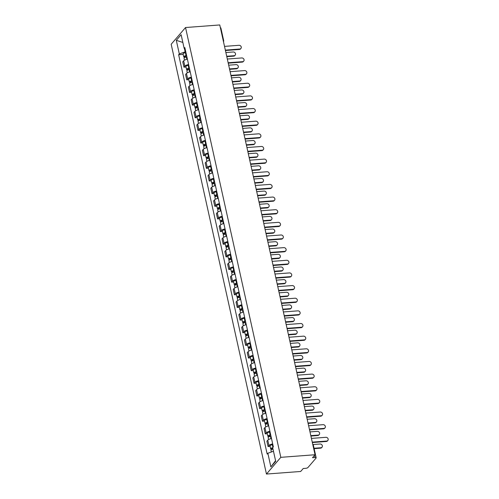 <?xml version="1.0" encoding="UTF-8"?>
<svg xmlns="http://www.w3.org/2000/svg" width="499" height="499" viewBox="0 0 499 499"><rect width="100%" height="100%" fill="white"/><g stroke="black" fill="none" stroke-linecap="round" stroke-linejoin="round"><path stroke-width="0.75" d="M312.879 444.965A1.759 0.58 167.5 0 1 313.378 445.239L316.166 457.801A1.759 0.58 167.5 0 1 316.073 458.063L307.945 467.526A1.759 0.58 167.5 0 1 305.744 468.318L303.23 468.511L300.691 471.468L266.46 474.05L280.818 457.327L185.534 27.532L219.766 24.95L315.05 454.745L280.818 457.327M185.534 27.532L171.176 44.255L266.46 474.05M316.166 457.801A1.759 0.58 167.5 0 0 315.025 457.514L314.538 455.338M315.05 454.745L312.505 457.708L315.025 457.514M220.383 27.732A1.759 0.58 -12.5 0 1 220.882 28.006L223.664 40.575A1.759 0.58 167.5 0 0 223.172 40.3M187.399 59.175A4.042 1.329 167.5 0 0 183.657 60.816L182.777 61.832L183.963 67.184L184.842 66.167A4.042 1.329 -12.5 0 1 188.591 64.527M186.002 67.028L183.963 67.184M190.206 71.819A4.042 1.329 167.5 0 0 186.458 73.459L185.584 74.482L186.769 79.828L187.643 78.811A4.042 1.329 -12.5 0 1 191.391 77.17M188.803 79.678L186.769 79.828M193.007 84.468A4.042 1.329 167.5 0 0 189.264 86.109L188.385 87.125L189.57 92.477L190.45 91.454A4.042 1.329 -12.5 0 1 194.192 89.814M191.61 92.321L189.57 92.477M195.814 97.112A4.042 1.329 167.5 0 0 192.065 98.752L191.192 99.775L192.377 105.121L193.25 104.104A4.042 1.329 -12.5 0 1 196.999 102.463M194.41 104.971L192.377 105.121M198.614 109.755A4.042 1.329 167.5 0 0 194.872 111.396L193.992 112.418L195.178 117.77L196.057 116.747A4.042 1.329 -12.5 0 1 199.8 115.107M197.217 117.614L195.178 117.77M201.421 122.405A4.042 1.329 167.5 0 0 197.673 124.045L196.799 125.062L197.984 130.414L198.858 129.391A4.042 1.329 -12.5 0 1 202.606 127.75M200.018 130.258L197.984 130.414M204.222 135.048A4.042 1.329 167.5 0 0 200.479 136.689L199.6 137.712L200.785 143.057L201.665 142.04A4.042 1.329 -12.5 0 1 205.407 140.4M202.825 142.907L200.785 143.057M207.029 147.692A4.042 1.329 167.5 0 0 203.28 149.332L202.407 150.355L203.592 155.707L204.465 154.684A4.042 1.329 -12.5 0 1 208.214 153.043M205.625 155.551L203.592 155.707M209.829 160.341A4.042 1.329 167.5 0 0 206.081 161.982L205.208 162.998L206.393 168.35L207.272 167.333A4.042 1.329 -12.5 0 1 211.015 165.693M208.432 168.2L206.393 168.35M212.636 172.985A4.042 1.329 167.5 0 0 208.888 174.625L208.008 175.648L209.2 181L210.073 179.977A4.042 1.329 -12.5 0 1 213.822 178.336M211.233 180.844L209.2 181M215.437 185.634A4.042 1.329 167.5 0 0 211.688 187.275L210.815 188.291L212 193.643L212.88 192.62A4.042 1.329 -12.5 0 1 216.622 190.98M214.034 193.487L212 193.643M218.238 198.278A4.042 1.329 167.5 0 0 214.495 199.918L213.616 200.941L214.807 206.287L215.68 205.27A4.042 1.329 -12.5 0 1 219.429 203.629M216.84 206.137L214.807 206.287M221.045 210.921A4.042 1.329 167.5 0 0 217.296 212.562L216.423 213.584L217.608 218.936L218.481 217.913A4.042 1.329 -12.5 0 1 222.23 216.273M219.641 218.78L217.608 218.936M223.845 223.571A4.042 1.329 167.5 0 0 220.103 225.211L219.223 226.228L220.408 231.58L221.288 230.563A4.042 1.329 -12.5 0 1 225.037 228.916M222.448 231.424L220.408 231.58M226.652 236.214A4.042 1.329 167.5 0 0 222.903 237.855L222.03 238.878L223.215 244.223L224.088 243.206A4.042 1.329 -12.5 0 1 227.837 241.566M225.249 244.073L223.215 244.223M229.453 248.864A4.042 1.329 167.5 0 0 225.71 250.504L224.831 251.521L226.016 256.873L226.895 255.85A4.042 1.329 -12.5 0 1 230.638 254.209M228.055 256.717L226.016 256.873M232.26 261.507A4.042 1.329 167.5 0 0 228.511 263.148L227.638 264.164L228.823 269.516L229.696 268.499A4.042 1.329 -12.5 0 1 233.445 266.859M230.856 269.366L228.823 269.516M235.06 274.151A4.042 1.329 167.5 0 0 231.318 275.791L230.438 276.814L231.623 282.166L232.503 281.143A4.042 1.329 -12.5 0 1 236.245 279.502M233.663 282.01L231.623 282.166M237.867 286.8A4.042 1.329 167.5 0 0 234.118 288.441L233.245 289.457L234.43 294.809L235.303 293.786A4.042 1.329 -12.5 0 1 239.052 292.146M236.464 294.653L234.43 294.809M240.668 299.444A4.042 1.329 167.5 0 0 236.919 301.084L236.046 302.107L237.231 307.453L238.11 306.436A4.042 1.329 -12.5 0 1 241.853 304.795M239.271 307.303L237.231 307.453M243.475 312.087A4.042 1.329 167.5 0 0 239.726 313.728L238.853 314.75L240.038 320.102L240.911 319.079A4.042 1.329 -12.5 0 1 244.66 317.439M242.071 319.946L240.038 320.102M246.275 324.737A4.042 1.329 167.5 0 0 242.526 326.377L241.653 327.394L242.838 332.746L243.718 331.729A4.042 1.329 -12.5 0 1 247.46 330.089M244.878 332.596L242.838 332.746M249.082 337.38A4.042 1.329 167.5 0 0 245.333 339.021L244.454 340.044L245.645 345.395L246.518 344.372A4.042 1.329 -12.5 0 1 250.267 342.732M247.679 345.239L245.645 345.395M251.883 350.03A4.042 1.329 167.5 0 0 248.134 351.67L247.261 352.687L248.446 358.039L249.319 357.016A4.042 1.329 -12.5 0 1 253.068 355.375M250.479 357.883L248.446 358.039M254.683 362.673A4.042 1.329 167.5 0 0 250.941 364.314L250.061 365.337L251.253 370.682L252.126 369.665A4.042 1.329 -12.5 0 1 255.875 368.025M253.286 370.532L251.253 370.682M257.49 375.317A4.042 1.329 167.5 0 0 253.742 376.957L252.868 377.98L254.053 383.332L254.927 382.309A4.042 1.329 -12.5 0 1 258.675 380.668M256.087 383.176L254.053 383.332M260.291 387.966A4.042 1.329 167.5 0 0 256.548 389.607L255.669 390.623L256.854 395.975L257.733 394.959A4.042 1.329 -12.5 0 1 261.482 393.312M258.894 395.819L256.854 395.975M263.098 400.61A4.042 1.329 167.5 0 0 259.349 402.25L258.476 403.273L259.661 408.619L260.534 407.602A4.042 1.329 -12.5 0 1 264.283 405.961M261.694 408.469L259.661 408.619M265.898 413.253A4.042 1.329 167.5 0 0 262.156 414.9L261.276 415.916L262.462 421.268L263.341 420.245A4.042 1.329 -12.5 0 1 267.084 418.605M264.501 421.112L262.462 421.268M268.705 425.903A4.042 1.329 167.5 0 0 264.957 427.543L264.083 428.56L265.268 433.912L266.142 432.895A4.042 1.329 -12.5 0 1 269.89 431.255M267.302 433.762L265.268 433.912M271.506 438.546A4.042 1.329 167.5 0 0 267.763 440.187L266.884 441.21L268.069 446.561L268.949 445.538A4.042 1.329 -12.5 0 1 272.691 443.898M270.109 446.405L268.069 446.561M184.393 48.453L185.141 51.846L185.765 51.796M185.141 51.846L179.322 53.942L176.303 40.325L181.131 34.705L184.15 48.322L185.11 48.827M275.567 460.702L270.87 466.877L275.691 461.257L272.672 447.64L273.346 446.855L184.823 47.536L184.15 48.322M270.87 466.877L267.851 453.26L273.471 451.233M179.322 53.942L178.648 54.728L267.171 454.046L267.851 453.26M183.195 54.385L178.648 54.728M176.303 40.325L182.846 42.446M225.348 50.118L239.794 49.027A2.021 1.746 40.7 0 0 240.917 48.478L240.543 48.914A2.021 1.746 -139.3 0 1 239.42 49.463L225.436 50.518M240.917 48.478A2.021 1.746 40.7 0 0 238.965 45.297L224.519 46.388M186.676 55.888L185.965 56.007A1.054 0.349 167.5 0 0 184.861 56.605A1.054 0.349 167.5 0 0 185.547 56.78L185.173 57.217A2.196 0.724 167.5 0 1 183.744 56.855L183.096 53.936A2.196 0.724 167.5 0 1 185.403 52.694L185.946 52.601M186.589 55.52L186.052 55.614A2.196 0.724 167.5 0 0 183.744 56.855M185.628 57.154L185.41 56.156M226.708 56.268L234.05 55.72A2.021 1.746 40.7 0 0 233.226 51.99L225.885 52.538M186.894 56.898L186.358 56.992A2.196 0.724 167.5 0 0 184.05 58.233L184.48 60.186M235.172 55.171L234.798 55.607A2.021 1.746 -139.3 0 1 233.675 56.15L226.802 56.668M228.149 62.762L242.595 61.67A2.021 1.746 40.7 0 0 243.718 61.128L243.344 61.558A2.021 1.746 -139.3 0 1 242.227 62.107L228.236 63.161M243.718 61.128A2.021 1.746 40.7 0 0 241.772 57.946L227.326 59.032M230.956 75.411L245.402 74.32A2.021 1.746 40.7 0 0 246.525 73.771L246.15 74.208A2.021 1.746 -139.3 0 1 245.028 74.756L231.043 75.811M246.525 73.771A2.021 1.746 40.7 0 0 244.572 70.59L230.126 71.681M189.477 68.531L188.772 68.656A1.054 0.349 167.5 0 0 187.661 69.249A1.054 0.349 167.5 0 0 188.348 69.423L187.973 69.86A2.196 0.724 167.5 0 1 186.551 69.498L185.902 66.579A2.196 0.724 167.5 0 1 188.204 65.338L188.747 65.244M189.395 68.163L188.853 68.257A2.196 0.724 167.5 0 0 186.551 69.498M188.435 69.804L188.21 68.806M229.515 68.918L236.857 68.363A2.021 1.746 40.7 0 0 236.027 64.633L228.685 65.188M189.701 69.542L189.158 69.635A2.196 0.724 167.5 0 0 186.857 70.877L187.287 72.829M237.973 67.814L237.599 68.251A2.021 1.746 -139.3 0 1 236.482 68.8L229.602 69.317M192.283 81.181L191.572 81.3A1.054 0.349 167.5 0 0 190.468 81.898A1.054 0.349 167.5 0 0 191.154 82.073L190.78 82.503A2.196 0.724 167.5 0 1 189.352 82.142L188.703 79.229A2.196 0.724 167.5 0 1 191.011 77.981L191.554 77.894M192.196 80.807L191.653 80.9A2.196 0.724 167.5 0 0 189.352 82.142M191.236 82.447L191.017 81.449M232.316 81.562L239.657 81.006A2.021 1.746 40.7 0 0 238.828 77.283L231.492 77.832M192.502 82.185L191.959 82.279A2.196 0.724 167.5 0 0 189.657 83.52L190.088 85.472M240.78 80.464L240.406 80.894A2.021 1.746 -139.3 0 1 239.283 81.443L232.403 81.961M233.757 88.055L248.203 86.963A2.021 1.746 40.7 0 0 249.325 86.421L248.951 86.851A2.021 1.746 -139.3 0 1 247.835 87.4L233.844 88.454M249.325 86.421A2.021 1.746 40.7 0 0 247.379 83.233L232.927 84.325M236.557 100.698L251.009 99.613A2.021 1.746 40.7 0 0 252.126 99.064L251.758 99.501A2.021 1.746 -139.3 0 1 250.635 100.043L236.651 101.097M252.126 99.064A2.021 1.746 40.7 0 0 250.18 95.883L235.734 96.974M239.364 113.348L253.81 112.256A2.021 1.746 40.7 0 0 254.933 111.707L254.559 112.144A2.021 1.746 -139.3 0 1 253.436 112.693L239.451 113.747M254.933 111.707A2.021 1.746 40.7 0 0 252.987 108.526L238.534 109.618M195.084 93.824L194.379 93.949A1.054 0.349 167.5 0 0 193.269 94.542A1.054 0.349 167.5 0 0 193.955 94.716L193.581 95.153A2.196 0.724 167.5 0 1 192.152 94.791L191.51 91.872A2.196 0.724 167.5 0 1 193.812 90.631L194.354 90.537M195.003 93.456L194.46 93.55A2.196 0.724 167.5 0 0 192.152 94.791M194.042 95.091L193.818 94.099M235.123 94.205L242.458 93.656A2.021 1.746 40.7 0 0 241.635 89.926L234.293 90.481M195.309 94.835L194.766 94.929A2.196 0.724 167.5 0 0 192.458 96.17L192.895 98.122M243.581 93.107L243.206 93.544A2.021 1.746 -139.3 0 1 242.09 94.086L235.21 94.61M197.885 106.474L197.18 106.593A1.054 0.349 167.5 0 0 196.076 107.191A1.054 0.349 167.5 0 0 196.762 107.36L196.388 107.796A2.196 0.724 167.5 0 1 194.959 107.435L194.311 104.516A2.196 0.724 167.5 0 1 196.618 103.274L197.161 103.181M197.804 106.1L197.261 106.193A2.196 0.724 167.5 0 0 194.959 107.435M196.843 107.74L196.625 106.742M237.923 106.855L245.265 106.299A2.021 1.746 40.7 0 0 244.435 102.569L237.1 103.125M198.109 107.478L197.567 107.572A2.196 0.724 167.5 0 0 195.265 108.813L195.695 110.766M246.387 105.751L246.013 106.187A2.021 1.746 -139.3 0 1 244.89 106.736L238.011 107.254M200.692 119.118L199.987 119.236A1.054 0.349 167.5 0 0 198.876 119.835A1.054 0.349 167.5 0 0 199.563 120.01L199.188 120.44A2.196 0.724 167.5 0 1 197.76 120.084L197.117 117.165A2.196 0.724 167.5 0 1 199.419 115.924L199.962 115.83M200.61 118.75L200.068 118.837A2.196 0.724 167.5 0 0 197.76 120.084M199.65 120.384L199.425 119.386M240.73 119.498L248.065 118.943A2.021 1.746 40.7 0 0 247.242 115.219L239.9 115.768M200.916 120.128L200.373 120.215A2.196 0.724 167.5 0 0 198.066 121.463L198.502 123.409M249.188 118.4L248.814 118.831A2.021 1.746 -139.3 0 1 247.697 119.38L240.817 119.897M242.165 125.991L256.617 124.9A2.021 1.746 40.7 0 0 257.733 124.357L257.365 124.787A2.021 1.746 -139.3 0 1 256.243 125.336L242.258 126.39M257.733 124.357A2.021 1.746 40.7 0 0 255.787 121.176L241.341 122.261M203.492 131.761L202.787 131.886A1.054 0.349 167.5 0 0 201.683 132.478A1.054 0.349 167.5 0 0 202.369 132.653L201.995 133.09A2.196 0.724 167.5 0 1 200.567 132.728L199.918 129.809A2.196 0.724 167.5 0 1 202.226 128.567L202.769 128.474M203.411 131.393L202.868 131.487A2.196 0.724 167.5 0 0 200.567 132.728M202.451 133.033L202.232 132.035M243.531 132.148L250.872 131.593A2.021 1.746 40.7 0 0 250.043 127.863L242.707 128.418M203.717 132.771L203.174 132.865A2.196 0.724 167.5 0 0 200.872 134.106L201.303 136.059M251.995 131.044L251.621 131.48A2.021 1.746 -139.3 0 1 250.498 132.029L243.618 132.547M244.972 138.635L259.418 137.549A2.021 1.746 40.7 0 0 260.54 137L260.166 137.437A2.021 1.746 -139.3 0 1 259.043 137.98L245.059 139.04M260.54 137A2.021 1.746 40.7 0 0 258.594 133.819L244.142 134.911M206.299 144.411L205.594 144.529A1.054 0.349 167.5 0 0 204.484 145.128A1.054 0.349 167.5 0 0 205.17 145.296L204.796 145.733A2.196 0.724 167.5 0 1 203.367 145.371L202.725 142.458A2.196 0.724 167.5 0 1 205.027 141.211L205.569 141.123M206.218 144.036L205.675 144.13A2.196 0.724 167.5 0 0 203.367 145.371M205.251 145.677L205.033 144.679M246.338 144.791L253.673 144.236A2.021 1.746 40.7 0 0 252.85 140.506L245.508 141.061M206.524 145.415L205.981 145.508A2.196 0.724 167.5 0 0 203.673 146.75L204.11 148.702M254.796 143.687L254.421 144.124A2.021 1.746 -139.3 0 1 253.299 144.673L246.425 145.19M247.772 151.284L262.224 150.193A2.021 1.746 40.7 0 0 263.341 149.644L262.967 150.08A2.021 1.746 -139.3 0 1 261.85 150.629L247.86 151.684M263.341 149.644A2.021 1.746 40.7 0 0 261.395 146.463L246.949 147.554M209.1 157.054L208.395 157.179A1.054 0.349 167.5 0 0 207.291 157.771A1.054 0.349 167.5 0 0 207.971 157.946L207.603 158.383A2.196 0.724 167.5 0 1 206.174 158.021L205.526 155.102A2.196 0.724 167.5 0 1 207.834 153.86L208.37 153.767M209.019 156.686L208.476 156.78A2.196 0.724 167.5 0 0 206.174 158.021M208.058 158.32L207.834 157.328M249.138 157.435L256.48 156.886A2.021 1.746 40.7 0 0 255.65 153.156L248.309 153.711M209.324 158.064L208.782 158.158A2.196 0.724 167.5 0 0 206.48 159.399L206.91 161.352M257.596 156.337L257.228 156.773A2.021 1.746 -139.3 0 1 256.106 157.316L249.226 157.834M250.579 163.928L265.025 162.842A2.021 1.746 40.7 0 0 266.148 162.294L265.774 162.73A2.021 1.746 -139.3 0 1 264.651 163.273L250.666 164.327M266.148 162.294A2.021 1.746 40.7 0 0 264.202 159.112L249.749 160.198M211.907 169.697L211.196 169.822A1.054 0.349 167.5 0 0 210.091 170.415A1.054 0.349 167.5 0 0 210.778 170.589L210.403 171.026A2.196 0.724 167.5 0 1 208.975 170.664L208.333 167.745A2.196 0.724 167.5 0 1 210.634 166.504L211.177 166.41M211.826 169.329L211.283 169.423A2.196 0.724 167.5 0 0 208.975 170.664M210.859 170.97L210.64 169.972M251.939 170.084L259.28 169.529A2.021 1.746 40.7 0 0 258.457 165.799L251.116 166.354M212.131 170.708L211.588 170.801A2.196 0.724 167.5 0 0 209.281 172.043L209.717 173.995M260.403 168.98L260.029 169.417A2.021 1.746 -139.3 0 1 258.906 169.966L252.032 170.483M253.38 176.577L267.832 175.486A2.021 1.746 40.7 0 0 268.949 174.937L268.574 175.374A2.021 1.746 -139.3 0 1 267.458 175.922L253.467 176.977M268.949 174.937A2.021 1.746 40.7 0 0 267.002 171.756L252.556 172.847M256.187 189.221L270.633 188.129A2.021 1.746 40.7 0 0 271.755 187.587L271.381 188.017A2.021 1.746 -139.3 0 1 270.258 188.566L256.274 189.62M271.755 187.587A2.021 1.746 40.7 0 0 269.809 184.399L255.357 185.491M258.987 201.864L273.433 200.779A2.021 1.746 40.7 0 0 274.556 200.23L274.182 200.667A2.021 1.746 -139.3 0 1 273.065 201.209L259.075 202.27M274.556 200.23A2.021 1.746 40.7 0 0 272.61 197.049L258.164 198.14M261.794 214.514L276.24 213.422A2.021 1.746 40.7 0 0 277.363 212.873L276.989 213.31A2.021 1.746 -139.3 0 1 275.866 213.859L261.881 214.913M277.363 212.873A2.021 1.746 40.7 0 0 275.411 209.692L260.965 210.784M264.595 227.157L279.041 226.066A2.021 1.746 40.7 0 0 280.164 225.523L279.789 225.953A2.021 1.746 -139.3 0 1 278.673 226.502L264.682 227.556M280.164 225.523A2.021 1.746 40.7 0 0 278.217 222.342L263.765 223.427M267.395 239.807L281.848 238.715A2.021 1.746 40.7 0 0 282.97 238.166L282.596 238.603A2.021 1.746 -139.3 0 1 281.473 239.152L267.489 240.206M282.97 238.166A2.021 1.746 40.7 0 0 281.018 234.985L266.572 236.077M214.707 182.347L214.002 182.466A1.054 0.349 167.5 0 0 212.898 183.064A1.054 0.349 167.5 0 0 213.578 183.239L213.21 183.669A2.196 0.724 167.5 0 1 211.782 183.314L211.133 180.395A2.196 0.724 167.5 0 1 213.435 179.153L213.977 179.06M214.626 181.979L214.083 182.066A2.196 0.724 167.5 0 0 211.782 183.314M213.666 183.613L213.441 182.615M254.746 182.728L262.087 182.172A2.021 1.746 40.7 0 0 261.258 178.449L253.916 178.998M214.932 183.351L214.389 183.445A2.196 0.724 167.5 0 0 212.087 184.686L212.518 186.638M263.204 181.63L262.836 182.06A2.021 1.746 -139.3 0 1 261.713 182.609L254.833 183.127M217.514 194.99L216.803 195.115A1.054 0.349 167.5 0 0 215.699 195.708A1.054 0.349 167.5 0 0 216.385 195.882L216.011 196.319A2.196 0.724 167.5 0 1 214.582 195.957L213.934 193.038A2.196 0.724 167.5 0 1 216.242 191.797L216.784 191.703M217.433 194.622L216.89 194.716A2.196 0.724 167.5 0 0 214.582 195.957M216.466 196.257L216.248 195.265M257.546 195.377L264.888 194.822A2.021 1.746 40.7 0 0 264.065 191.092L256.723 191.647M217.739 196.001L217.196 196.095A2.196 0.724 167.5 0 0 214.888 197.336L215.319 199.288M266.011 194.273L265.636 194.71A2.021 1.746 -139.3 0 1 264.514 195.252L257.64 195.776M220.315 207.64L219.61 207.759A1.054 0.349 167.5 0 0 218.5 208.357A1.054 0.349 167.5 0 0 219.186 208.526L218.812 208.962A2.196 0.724 167.5 0 1 217.389 208.601L216.741 205.682A2.196 0.724 167.5 0 1 219.042 204.44L219.585 204.347M220.234 207.266L219.691 207.359A2.196 0.724 167.5 0 0 217.389 208.601M219.273 208.906L219.049 207.908M260.353 208.021L267.695 207.465A2.021 1.746 40.7 0 0 266.865 203.735L259.524 204.291M220.539 208.644L219.997 208.738A2.196 0.724 167.5 0 0 217.695 209.979L218.125 211.932M268.811 206.917L268.437 207.353A2.021 1.746 -139.3 0 1 267.321 207.902L260.441 208.42M223.122 220.284L222.411 220.402A1.054 0.349 167.5 0 0 221.307 221.001A1.054 0.349 167.5 0 0 221.993 221.176L221.618 221.606A2.196 0.724 167.5 0 1 220.19 221.25L219.541 218.331A2.196 0.724 167.5 0 1 221.849 217.09L222.392 216.996M223.034 219.916L222.498 220.009A2.196 0.724 167.5 0 0 220.19 221.25M222.074 221.55L221.855 220.552M263.154 220.664L270.495 220.115A2.021 1.746 40.7 0 0 269.672 216.385L262.331 216.934M223.34 221.294L222.804 221.381A2.196 0.724 167.5 0 0 220.496 222.629L220.926 224.575M271.618 219.566L271.244 219.997A2.021 1.746 -139.3 0 1 270.121 220.546L263.241 221.063M225.922 232.927L225.217 233.052A1.054 0.349 167.5 0 0 224.107 233.644A1.054 0.349 167.5 0 0 224.793 233.819L224.419 234.256A2.196 0.724 167.5 0 1 222.997 233.894L222.348 230.975A2.196 0.724 167.5 0 1 224.65 229.733L225.192 229.64M225.841 232.559L225.298 232.653A2.196 0.724 167.5 0 0 222.997 233.894M224.881 234.199L224.656 233.201M265.961 233.314L273.302 232.759A2.021 1.746 40.7 0 0 272.473 229.029L265.131 229.584M226.147 233.937L225.604 234.031A2.196 0.724 167.5 0 0 223.303 235.272L223.733 237.225M274.419 232.21L274.045 232.646A2.021 1.746 -139.3 0 1 272.928 233.195L266.048 233.713M228.729 245.577L228.018 245.695A1.054 0.349 167.5 0 0 226.914 246.294A1.054 0.349 167.5 0 0 227.6 246.469L227.226 246.899A2.196 0.724 167.5 0 1 225.798 246.537L225.149 243.624A2.196 0.724 167.5 0 1 227.457 242.377L227.999 242.289M228.642 245.202L228.099 245.296A2.196 0.724 167.5 0 0 225.798 246.537M227.681 246.843L227.463 245.845M268.761 245.957L276.103 245.402A2.021 1.746 40.7 0 0 275.273 241.672L267.938 242.227M228.947 246.581L228.405 246.674A2.196 0.724 167.5 0 0 226.103 247.916L226.534 249.868M277.226 244.859L276.851 245.29A2.021 1.746 -139.3 0 1 275.729 245.839L268.849 246.356M270.202 252.45L284.648 251.359A2.021 1.746 40.7 0 0 285.771 250.81L285.397 251.247A2.021 1.746 -139.3 0 1 284.274 251.795L270.29 252.85M285.771 250.81A2.021 1.746 40.7 0 0 283.825 247.629L269.373 248.72M231.53 258.22L230.825 258.345A1.054 0.349 167.5 0 0 229.715 258.937A1.054 0.349 167.5 0 0 230.401 259.112L230.027 259.549A2.196 0.724 167.5 0 1 228.598 259.187L227.956 256.268A2.196 0.724 167.5 0 1 230.257 255.026L230.8 254.933M231.449 257.852L230.906 257.946A2.196 0.724 167.5 0 0 228.598 259.187M230.488 259.486L230.264 258.494M271.568 258.601L278.904 258.052A2.021 1.746 40.7 0 0 278.08 254.322L270.739 254.877M231.754 259.231L231.212 259.324A2.196 0.724 167.5 0 0 228.904 260.565L229.34 262.518M280.026 257.503L279.652 257.939A2.021 1.746 -139.3 0 1 278.536 258.482L271.656 259.006M273.003 265.094L287.455 264.008A2.021 1.746 40.7 0 0 288.572 263.46L288.204 263.896A2.021 1.746 -139.3 0 1 287.081 264.439L273.096 265.493M288.572 263.46A2.021 1.746 40.7 0 0 286.626 260.278L272.18 261.364M234.33 270.87L233.626 270.988A1.054 0.349 167.5 0 0 232.522 271.587A1.054 0.349 167.5 0 0 233.208 271.755L232.833 272.192A2.196 0.724 167.5 0 1 231.405 271.83L230.756 268.911A2.196 0.724 167.5 0 1 233.064 267.67L233.607 267.576M234.249 270.495L233.707 270.589A2.196 0.724 167.5 0 0 231.405 271.83M233.289 272.136L233.07 271.138M274.369 271.25L281.71 270.695A2.021 1.746 40.7 0 0 280.881 266.965L273.546 267.52M234.555 271.874L234.012 271.967A2.196 0.724 167.5 0 0 231.711 273.209L232.141 275.161M282.833 270.146L282.459 270.583A2.021 1.746 -139.3 0 1 281.336 271.132L274.456 271.649M275.81 277.743L290.256 276.652A2.021 1.746 40.7 0 0 291.379 276.103L291.004 276.54A2.021 1.746 -139.3 0 1 289.882 277.088L275.897 278.143M291.379 276.103A2.021 1.746 40.7 0 0 289.432 272.922L274.98 274.013M237.137 283.513L236.432 283.632A1.054 0.349 167.5 0 0 235.322 284.23A1.054 0.349 167.5 0 0 236.008 284.405L235.634 284.835A2.196 0.724 167.5 0 1 234.206 284.48L233.563 281.561A2.196 0.724 167.5 0 1 235.865 280.319L236.407 280.226M237.056 283.145L236.514 283.232A2.196 0.724 167.5 0 0 234.206 284.48M236.089 284.779L235.871 283.781M277.176 283.894L284.511 283.338A2.021 1.746 40.7 0 0 283.688 279.615L276.346 280.164M237.362 284.524L236.819 284.611A2.196 0.724 167.5 0 0 234.511 285.858L234.948 287.804M285.634 282.796L285.26 283.226A2.021 1.746 -139.3 0 1 284.143 283.775L277.263 284.293M278.61 290.387L293.063 289.295A2.021 1.746 40.7 0 0 294.179 288.753L293.811 289.183A2.021 1.746 -139.3 0 1 292.688 289.732L278.704 290.786M294.179 288.753A2.021 1.746 40.7 0 0 292.233 285.571L277.787 286.657M239.938 296.156L239.233 296.281A1.054 0.349 167.5 0 0 238.129 296.874A1.054 0.349 167.5 0 0 238.815 297.048L238.441 297.485A2.196 0.724 167.5 0 1 237.013 297.123L236.364 294.204A2.196 0.724 167.5 0 1 238.672 292.963L239.208 292.869M239.857 295.788L239.314 295.882A2.196 0.724 167.5 0 0 237.013 297.123M238.896 297.429L238.678 296.431M279.976 296.543L287.318 295.988A2.021 1.746 40.7 0 0 286.488 292.258L279.147 292.813M240.162 297.167L239.62 297.261A2.196 0.724 167.5 0 0 237.318 298.502L237.749 300.454M288.434 295.439L288.066 295.876A2.021 1.746 -139.3 0 1 286.944 296.425L280.064 296.942M281.417 303.03L295.863 301.945A2.021 1.746 40.7 0 0 296.986 301.396L296.612 301.833A2.021 1.746 -139.3 0 1 295.489 302.375L281.505 303.436M296.986 301.396A2.021 1.746 40.7 0 0 295.04 298.215L280.588 299.306M242.745 308.806L242.04 308.925A1.054 0.349 167.5 0 0 240.93 309.523A1.054 0.349 167.5 0 0 241.616 309.692L241.242 310.129A2.196 0.724 167.5 0 1 239.813 309.767L239.171 306.854A2.196 0.724 167.5 0 1 241.472 305.606L242.015 305.513M242.664 308.432L242.121 308.525A2.196 0.724 167.5 0 0 239.813 309.767M241.697 310.072L241.479 309.074M282.777 309.187L290.119 308.632A2.021 1.746 40.7 0 0 289.295 304.901L281.954 305.457M242.969 309.81L242.427 309.904A2.196 0.724 167.5 0 0 240.119 311.145L240.555 313.098M291.241 308.083L290.867 308.519A2.021 1.746 -139.3 0 1 289.744 309.068L282.871 309.586M284.218 315.68L298.67 314.588A2.021 1.746 40.7 0 0 299.787 314.039L299.412 314.476A2.021 1.746 -139.3 0 1 298.296 315.025L284.305 316.079M299.787 314.039A2.021 1.746 40.7 0 0 297.841 310.858L283.395 311.95M245.545 321.45L244.841 321.574A1.054 0.349 167.5 0 0 243.737 322.167A1.054 0.349 167.5 0 0 244.416 322.342L244.048 322.778A2.196 0.724 167.5 0 1 242.62 322.416L241.971 319.497A2.196 0.724 167.5 0 1 244.279 318.256L244.816 318.162M245.464 321.082L244.922 321.175A2.196 0.724 167.5 0 0 242.62 322.416M244.504 322.716L244.279 321.724M285.584 321.83L292.925 321.281A2.021 1.746 40.7 0 0 292.096 317.551L284.754 318.106M245.77 322.46L245.227 322.554A2.196 0.724 167.5 0 0 242.926 323.795L243.356 325.747M294.042 320.732L293.674 321.169A2.021 1.746 -139.3 0 1 292.551 321.712L285.671 322.229M287.025 328.323L301.471 327.238A2.021 1.746 40.7 0 0 302.594 326.689L302.219 327.119A2.021 1.746 -139.3 0 1 301.097 327.668L287.112 328.722M302.594 326.689A2.021 1.746 40.7 0 0 300.648 323.508L286.195 324.593M248.352 334.093L247.641 334.218A1.054 0.349 167.5 0 0 246.537 334.81A1.054 0.349 167.5 0 0 247.223 334.985L246.849 335.422A2.196 0.724 167.5 0 1 245.421 335.06L244.772 332.141A2.196 0.724 167.5 0 1 247.08 330.899L247.623 330.806M248.271 333.725L247.729 333.819A2.196 0.724 167.5 0 0 245.421 335.06M247.304 335.365L247.086 334.367M288.385 334.48L295.726 333.925A2.021 1.746 40.7 0 0 294.903 330.195L287.561 330.75M248.577 335.103L248.034 335.197A2.196 0.724 167.5 0 0 245.726 336.438L246.163 338.391M296.849 333.376L296.475 333.812A2.021 1.746 -139.3 0 1 295.352 334.361L288.478 334.879M289.825 340.973L304.278 339.881A2.021 1.746 40.7 0 0 305.394 339.332L305.02 339.769A2.021 1.746 -139.3 0 1 303.903 340.318L289.913 341.372M305.394 339.332A2.021 1.746 40.7 0 0 303.448 336.151L289.002 337.243M251.153 346.743L250.448 346.861A1.054 0.349 167.5 0 0 249.344 347.46A1.054 0.349 167.5 0 0 250.024 347.635L249.656 348.065A2.196 0.724 167.5 0 1 248.228 347.709L247.579 344.79A2.196 0.724 167.5 0 1 249.88 343.549L250.423 343.455M251.072 346.368L250.529 346.462A2.196 0.724 167.5 0 0 248.228 347.709M250.111 348.009L249.887 347.011M291.191 347.123L298.533 346.568A2.021 1.746 40.7 0 0 297.703 342.844L290.362 343.393M251.377 347.747L250.835 347.84A2.196 0.724 167.5 0 0 248.533 349.082L248.964 351.034M299.649 346.025L299.275 346.456A2.021 1.746 -139.3 0 1 298.159 347.005L291.279 347.522M292.632 353.616L307.078 352.525A2.021 1.746 40.7 0 0 308.201 351.982L307.827 352.413A2.021 1.746 -139.3 0 1 306.704 352.961L292.72 354.016M308.201 351.982A2.021 1.746 40.7 0 0 306.249 348.795L291.803 349.886M253.96 359.386L253.249 359.511A1.054 0.349 167.5 0 0 252.145 360.103A1.054 0.349 167.5 0 0 252.831 360.278L252.457 360.715A2.196 0.724 167.5 0 1 251.028 360.353L250.379 357.434A2.196 0.724 167.5 0 1 252.687 356.192L253.23 356.099M253.879 359.018L253.336 359.112A2.196 0.724 167.5 0 0 251.028 360.353M252.912 360.652L252.694 359.66M293.992 359.767L301.334 359.218A2.021 1.746 40.7 0 0 300.51 355.488L293.169 356.043M254.178 360.397L253.642 360.49A2.196 0.724 167.5 0 0 251.334 361.731L251.764 363.684M302.456 358.669L302.082 359.105A2.021 1.746 -139.3 0 1 300.959 359.648L294.086 360.172M295.433 366.26L309.879 365.174A2.021 1.746 40.7 0 0 311.002 364.626L310.627 365.062A2.021 1.746 -139.3 0 1 309.511 365.605L295.52 366.659M311.002 364.626A2.021 1.746 40.7 0 0 309.056 361.444L294.61 362.536M256.76 372.036L256.056 372.154A1.054 0.349 167.5 0 0 254.945 372.753A1.054 0.349 167.5 0 0 255.631 372.921L255.257 373.358A2.196 0.724 167.5 0 1 253.835 372.996L253.186 370.077A2.196 0.724 167.5 0 1 255.488 368.836L256.031 368.742M256.679 371.661L256.137 371.755A2.196 0.724 167.5 0 0 253.835 372.996M255.719 373.302L255.494 372.304M296.799 372.416L304.141 371.861A2.021 1.746 40.7 0 0 303.311 368.131L295.969 368.686M256.985 373.04L256.442 373.133A2.196 0.724 167.5 0 0 254.141 374.375L254.571 376.327M305.257 371.312L304.883 371.749A2.021 1.746 -139.3 0 1 303.766 372.298L296.886 372.815M298.24 378.909L312.686 377.818A2.021 1.746 40.7 0 0 313.809 377.269L313.434 377.706A2.021 1.746 -139.3 0 1 312.312 378.254L298.327 379.309M313.809 377.269A2.021 1.746 40.7 0 0 311.856 374.088L297.41 375.179M259.567 384.679L258.856 384.798A1.054 0.349 167.5 0 0 257.752 385.396A1.054 0.349 167.5 0 0 258.438 385.571L258.064 386.001A2.196 0.724 167.5 0 1 256.636 385.646L255.987 382.727A2.196 0.724 167.5 0 1 258.295 381.486L258.838 381.392M259.48 384.311L258.944 384.405A2.196 0.724 167.5 0 0 256.636 385.646M258.519 385.945L258.301 384.947M299.6 385.06L306.941 384.504A2.021 1.746 40.7 0 0 306.118 380.781L298.776 381.33M259.786 385.69L259.249 385.777A2.196 0.724 167.5 0 0 256.941 387.024L257.372 388.971M308.064 383.962L307.69 384.392A2.021 1.746 -139.3 0 1 306.567 384.941L299.687 385.459M301.04 391.553L315.487 390.461A2.021 1.746 40.7 0 0 316.609 389.919L316.235 390.349A2.021 1.746 -139.3 0 1 315.118 390.898L301.128 391.952M316.609 389.919A2.021 1.746 40.7 0 0 314.663 386.737L300.211 387.823M262.368 397.323L261.663 397.447A1.054 0.349 167.5 0 0 260.553 398.04A1.054 0.349 167.5 0 0 261.239 398.214L260.865 398.651A2.196 0.724 167.5 0 1 259.443 398.289L258.794 395.37A2.196 0.724 167.5 0 1 261.096 394.129L261.638 394.035M262.287 396.954L261.744 397.048A2.196 0.724 167.5 0 0 259.443 398.289M261.326 398.595L261.102 397.597M302.406 397.709L309.748 397.154A2.021 1.746 40.7 0 0 308.918 393.424L301.577 393.979M262.593 398.333L262.05 398.427A2.196 0.724 167.5 0 0 259.742 399.668L260.179 401.62M310.865 396.605L310.49 397.042A2.021 1.746 -139.3 0 1 309.374 397.591L302.494 398.108M303.841 404.202L318.293 403.111A2.021 1.746 40.7 0 0 319.416 402.562L319.042 402.999A2.021 1.746 -139.3 0 1 317.919 403.548L303.935 404.602M319.416 402.562A2.021 1.746 40.7 0 0 317.464 399.381L303.018 400.472M265.175 409.972L264.464 410.091A1.054 0.349 167.5 0 0 263.36 410.689A1.054 0.349 167.5 0 0 264.046 410.864L263.672 411.295A2.196 0.724 167.5 0 1 262.243 410.933L261.595 408.02A2.196 0.724 167.5 0 1 263.902 406.772L264.445 406.685M265.088 409.598L264.545 409.691A2.196 0.724 167.5 0 0 262.243 410.933M264.127 411.238L263.909 410.24M305.207 410.353L312.549 409.798A2.021 1.746 40.7 0 0 311.719 406.067L304.384 406.623M265.393 410.976L264.85 411.07A2.196 0.724 167.5 0 0 262.549 412.311L262.979 414.264M313.671 409.255L313.297 409.685A2.021 1.746 -139.3 0 1 312.174 410.234L305.294 410.752M306.648 416.846L321.094 415.754A2.021 1.746 40.7 0 0 322.217 415.205L321.843 415.642A2.021 1.746 -139.3 0 1 320.72 416.191L306.735 417.245M322.217 415.205A2.021 1.746 40.7 0 0 320.271 412.024L305.818 413.116M267.975 422.616L267.271 422.74A1.054 0.349 167.5 0 0 266.16 423.333A1.054 0.349 167.5 0 0 266.846 423.508L266.472 423.944A2.196 0.724 167.5 0 1 265.044 423.582L264.401 420.663A2.196 0.724 167.5 0 1 266.703 419.422L267.246 419.328M267.894 422.248L267.352 422.341A2.196 0.724 167.5 0 0 265.044 423.582M266.934 423.882L266.709 422.89M308.014 422.996L315.349 422.447A2.021 1.746 40.7 0 0 314.526 418.717L307.184 419.272M268.2 423.626L267.657 423.72A2.196 0.724 167.5 0 0 265.349 424.961L265.786 426.913M316.472 421.898L316.098 422.335A2.021 1.746 -139.3 0 1 314.981 422.878L308.101 423.401M309.449 429.489L323.901 428.404A2.021 1.746 40.7 0 0 325.017 427.855L324.649 428.292A2.021 1.746 -139.3 0 1 323.527 428.834L309.542 429.889M325.017 427.855A2.021 1.746 40.7 0 0 323.071 424.674L308.625 425.759M270.776 435.265L270.071 435.384A1.054 0.349 167.5 0 0 268.967 435.983A1.054 0.349 167.5 0 0 269.653 436.151L269.279 436.588A2.196 0.724 167.5 0 1 267.851 436.226L267.202 433.307A2.196 0.724 167.5 0 1 269.51 432.065L270.053 431.972M270.695 434.891L270.152 434.985A2.196 0.724 167.5 0 0 267.851 436.226M269.734 436.531L269.516 435.533M310.815 435.646L318.156 435.091A2.021 1.746 40.7 0 0 317.327 431.361L309.991 431.916M271.001 436.269L270.458 436.363A2.196 0.724 167.5 0 0 268.156 437.604L268.587 439.557M319.279 434.542L318.905 434.978A2.021 1.746 -139.3 0 1 317.782 435.527L310.902 436.045M312.255 442.139L326.702 441.047A2.021 1.746 40.7 0 0 327.824 440.498L327.45 440.935A2.021 1.746 -139.3 0 1 326.327 441.484L312.343 442.538M327.824 440.498A2.021 1.746 40.7 0 0 325.878 437.317L311.426 438.409M272.766 448.052A1.054 0.349 167.5 0 0 271.768 448.626A1.054 0.349 167.5 0 0 272.454 448.801L272.08 449.231A2.196 0.724 167.5 0 1 270.651 448.875L270.009 445.956A2.196 0.724 167.5 0 1 272.311 444.715L272.853 444.621M272.685 447.684A2.196 0.724 167.5 0 0 270.651 448.875M272.535 449.175L272.317 448.177M314.046 448.258L320.957 447.734A2.021 1.746 40.7 0 0 320.133 444.01L313.054 444.54M272.99 449.063A2.196 0.724 167.5 0 0 270.957 450.248L271.344 452M322.08 447.191L321.705 447.622A2.021 1.746 -139.3 0 1 320.589 448.171L314.139 448.657M266.142 432.895L264.957 427.543M263.341 420.245L262.156 414.9M260.534 407.602L259.349 402.25M257.733 394.959L256.548 389.607M254.927 382.309L253.742 376.957M252.126 369.665L250.941 364.314M249.319 357.016L248.134 351.67M246.518 344.372L245.333 339.021M243.718 331.729L242.526 326.377M240.911 319.079L239.726 313.728M238.11 306.436L236.919 301.084M235.303 293.786L234.118 288.441M232.503 281.143L231.318 275.791M229.696 268.499L228.511 263.148M226.895 255.85L225.71 250.504M224.088 243.206L222.903 237.855M221.288 230.563L220.103 225.211M218.481 217.913L217.296 212.562M215.68 205.27L214.495 199.918M212.88 192.62L211.688 187.275M210.073 179.977L208.888 174.625M207.272 167.333L206.081 161.982M204.465 154.684L203.28 149.332M201.665 142.04L200.479 136.689M198.858 129.391L197.673 124.045M196.057 116.747L194.872 111.396M193.25 104.104L192.065 98.752M190.45 91.454L189.264 86.109M187.643 78.811L186.458 73.459M184.842 66.167L183.657 60.816M268.949 445.538L267.763 440.187M239.794 49.027L239.42 49.463M186.052 55.614L185.403 52.694M186.863 59.294L186.358 56.992M233.675 56.15L234.05 55.72M242.595 61.67L242.227 62.107M245.402 74.32L245.028 74.756M188.853 68.257L188.204 65.338M189.67 71.937L189.158 69.635M236.482 68.8L236.857 68.363M191.653 80.9L191.011 77.981M192.471 84.581L191.959 82.279M239.283 81.443L239.657 81.006M248.203 86.963L247.835 87.4M251.009 99.613L250.635 100.043M253.81 112.256L253.436 112.693M194.46 93.55L193.812 90.631M195.277 97.23L194.766 94.929M242.09 94.086L242.458 93.656M197.261 106.193L196.618 103.274M198.078 109.874L197.567 107.572M244.89 106.736L245.265 106.299M200.068 118.837L199.419 115.924M200.885 122.517L200.373 120.215M247.697 119.38L248.065 118.943M256.617 124.9L256.243 125.336M202.868 131.487L202.226 128.567M203.686 135.167L203.174 132.865M250.498 132.029L250.872 131.593M259.418 137.549L259.043 137.98M205.675 144.13L205.027 141.211M206.492 147.81L205.981 145.508M253.299 144.673L253.673 144.236M262.224 150.193L261.85 150.629M208.476 156.78L207.834 153.86M209.293 160.46L208.782 158.158M256.106 157.316L256.48 156.886M265.025 162.842L264.651 163.273M211.283 169.423L210.634 166.504M212.1 173.103L211.588 170.801M258.906 169.966L259.28 169.529M267.832 175.486L267.458 175.922M270.633 188.129L270.258 188.566M273.433 200.779L273.065 201.209M276.24 213.422L275.866 213.859M279.041 226.066L278.673 226.502M281.848 238.715L281.473 239.152M214.083 182.066L213.435 179.153M214.901 185.747L214.389 183.445M261.713 182.609L262.087 182.172M216.89 194.716L216.242 191.797M217.701 198.396L217.196 196.095M264.514 195.252L264.888 194.822M219.691 207.359L219.042 204.44M220.508 211.04L219.997 208.738M267.321 207.902L267.695 207.465M222.498 220.009L221.849 217.09M223.309 223.689L222.804 221.381M270.121 220.546L270.495 220.115M225.298 232.653L224.65 229.733M226.116 236.333L225.604 234.031M272.928 233.195L273.302 232.759M228.099 245.296L227.457 242.377M228.916 248.976L228.405 246.674M275.729 245.839L276.103 245.402M284.648 251.359L284.274 251.795M230.906 257.946L230.257 255.026M231.723 261.626L231.212 259.324M278.536 258.482L278.904 258.052M287.455 264.008L287.081 264.439M233.707 270.589L233.064 267.67M234.524 274.269L234.012 271.967M281.336 271.132L281.71 270.695M290.256 276.652L289.882 277.088M236.514 283.232L235.865 280.319M237.331 286.913L236.819 284.611M284.143 283.775L284.511 283.338M293.063 289.295L292.688 289.732M239.314 295.882L238.672 292.963M240.131 299.562L239.62 297.261M286.944 296.425L287.318 295.988M295.863 301.945L295.489 302.375M242.121 308.525L241.472 305.606M242.938 312.206L242.427 309.904M289.744 309.068L290.119 308.632M298.67 314.588L298.296 315.025M244.922 321.175L244.279 318.256M245.739 324.855L245.227 322.554M292.551 321.712L292.925 321.281M301.471 327.238L301.097 327.668M247.729 333.819L247.08 330.899M248.539 337.499L248.034 335.197M295.352 334.361L295.726 333.925M304.278 339.881L303.903 340.318M250.529 346.462L249.88 343.549M251.346 350.142L250.835 347.84M298.159 347.005L298.533 346.568M307.078 352.525L306.704 352.961M253.336 359.112L252.687 356.192M254.147 362.792L253.642 360.49M300.959 359.648L301.334 359.218M309.879 365.174L309.511 365.605M256.137 371.755L255.488 368.836M256.954 375.435L256.442 373.133M303.766 372.298L304.141 371.861M312.686 377.818L312.312 378.254M258.944 384.405L258.295 381.486M259.754 388.085L259.249 385.777M306.567 384.941L306.941 384.504M315.487 390.461L315.118 390.898M261.744 397.048L261.096 394.129M262.561 400.728L262.05 398.427M309.374 397.591L309.748 397.154M318.293 403.111L317.919 403.548M264.545 409.691L263.902 406.772M265.362 413.372L264.85 411.07M312.174 410.234L312.549 409.798M321.094 415.754L320.72 416.191M267.352 422.341L266.703 419.422M268.169 426.021L267.657 423.72M314.981 422.878L315.349 422.447M323.901 428.404L323.527 428.834M270.152 434.985L269.51 432.065M270.969 438.665L270.458 436.363M317.782 435.527L318.156 435.091M326.702 441.047L326.327 441.484M272.903 447.372L272.311 444.715M320.589 448.171L320.957 447.734M313.378 445.239A1.759 1.759 0 0 0 312.717 444.21M223.502 41.785A1.759 1.759 0 0 0 223.664 40.575"/></g></svg>
